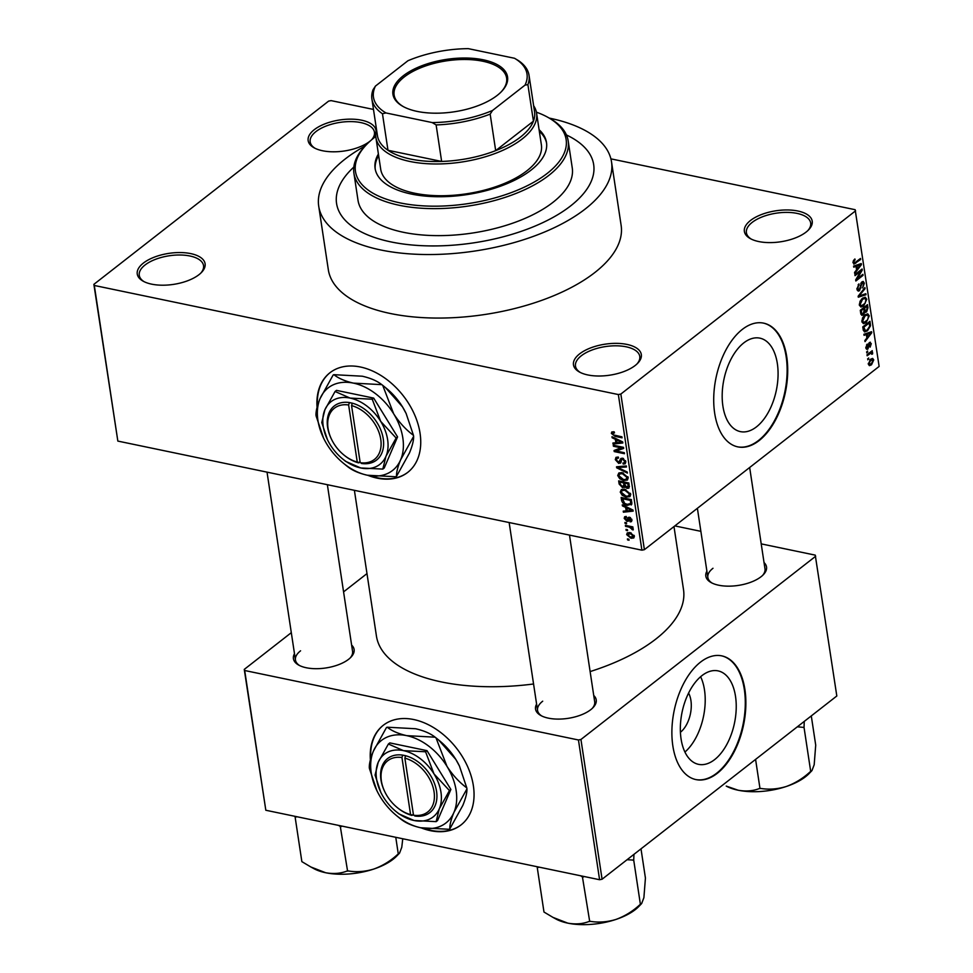 <?xml version="1.0" encoding="UTF-8"?>
<svg xmlns="http://www.w3.org/2000/svg" width="973" height="973" viewBox="0 0 973 973"><rect width="100%" height="100%" fill="white"/><g stroke="black" fill="none" stroke-linecap="round" stroke-linejoin="round"><path stroke-width="1.46" d="M579.58 353.904A34.31 15.677 171.4 0 1 624.921 344.041A34.31 15.677 171.4 0 1 637.692 363.257A34.31 15.677 171.4 0 1 635.199 365.483A34.31 15.677 171.4 0 1 579.494 372.051A34.31 15.677 171.4 0 1 579.58 353.904M636.974 363.963A32.498 14.85 -8.6 0 0 639.772 356.422A32.498 14.85 -8.6 0 0 616.286 345.804A32.498 14.85 -8.6 0 0 581.282 355.79A32.498 14.85 -8.6 0 0 575.493 366.14A32.498 14.85 -8.6 0 0 580.382 372.513M143.359 263.099A34.31 15.677 171.4 0 1 188.701 253.235A34.31 15.677 171.4 0 1 201.472 272.452A34.31 15.677 171.4 0 1 198.978 274.678A34.31 15.677 171.4 0 1 143.274 281.246A34.31 15.677 171.4 0 1 143.359 263.099M200.754 273.158A32.498 14.85 -8.6 0 0 203.539 265.617A32.498 14.85 -8.6 0 0 180.066 254.999A32.498 14.85 -8.6 0 0 145.062 264.984A32.498 14.85 -8.6 0 0 139.273 275.335A32.498 14.85 -8.6 0 0 144.162 281.72M370.482 140.781A34.31 15.677 171.4 0 1 369.886 141.267A34.31 15.677 171.4 0 1 314.182 147.847A34.31 15.677 171.4 0 1 314.267 129.689A34.31 15.677 171.4 0 1 352.165 119.168A34.31 15.677 171.4 0 1 376.077 131.27M375.748 133.654A34.31 15.677 171.4 0 1 372.379 139.042A34.31 15.677 171.4 0 1 371.491 139.905M371.662 139.747A32.498 14.85 -8.6 0 0 374.447 132.206A32.498 14.85 -8.6 0 0 350.973 121.601A32.498 14.85 -8.6 0 0 315.97 131.574A32.498 14.85 -8.6 0 0 310.18 141.924A32.498 14.85 -8.6 0 0 315.07 148.31M750.487 220.494A34.31 15.677 171.4 0 1 795.829 210.642A34.31 15.677 171.4 0 1 808.599 229.847A34.31 15.677 171.4 0 1 806.106 232.073A34.31 15.677 171.4 0 1 750.402 238.653A34.31 15.677 171.4 0 1 750.487 220.494M807.882 230.552A32.498 14.85 -8.6 0 0 810.679 223.012A32.498 14.85 -8.6 0 0 787.193 212.394A32.498 14.85 -8.6 0 0 752.19 222.379A32.498 14.85 -8.6 0 0 746.4 232.729A32.498 14.85 -8.6 0 0 751.29 239.115M367.855 475.323A63.196 43.639 -128 0 0 407.711 472.404A63.196 43.639 -128 0 0 420.056 433.24A63.196 43.639 -128 0 0 383.204 376.952A63.196 43.639 -128 0 0 329.932 372.756A63.196 43.639 -128 0 0 317.064 407.359M370.299 475.773A63.196 43.639 -128 0 0 407.918 472.233M688.58 693.068A23.984 13.44 -78.2 0 1 680.443 732.243A23.984 13.44 -78.2 0 1 680.419 732.268M714.644 759.597A47.738 26.77 101.8 0 0 736.184 709.366A47.738 26.77 101.8 0 0 718.025 670.871A47.738 26.77 101.8 0 0 701.947 675.627A47.738 26.77 101.8 0 0 680.395 725.858A47.738 26.77 101.8 0 0 698.565 764.352A47.738 26.77 101.8 0 0 714.644 759.597M684.931 752.044A47.738 26.77 101.8 0 0 700.621 676.721M717.283 773.316A63.196 35.429 101.8 0 0 745.805 706.824A63.196 35.429 101.8 0 0 721.759 655.863A63.196 35.429 101.8 0 0 700.475 662.151A63.196 35.429 101.8 0 0 671.954 728.655A63.196 35.429 101.8 0 0 695.999 779.604A63.196 35.429 101.8 0 0 717.283 773.316M695.707 779.543A63.196 35.429 101.8 0 0 716.7 773.194A63.196 35.429 101.8 0 0 745.209 706.957A63.196 35.429 101.8 0 0 721.467 655.802M743.773 342.897A47.738 26.77 -78.2 0 1 759.852 338.142A47.738 26.77 -78.2 0 1 778.023 376.636A47.738 26.77 -78.2 0 1 756.471 426.867A47.738 26.77 -78.2 0 1 740.392 431.623A47.738 26.77 -78.2 0 1 722.234 393.128A47.738 26.77 -78.2 0 1 743.773 342.897M759.122 440.587A63.196 35.429 101.8 0 0 787.644 374.094A63.196 35.429 101.8 0 0 763.586 323.133A63.196 35.429 101.8 0 0 742.302 329.421A63.196 35.429 101.8 0 0 713.781 395.926A63.196 35.429 101.8 0 0 737.826 446.875A63.196 35.429 101.8 0 0 759.122 440.587M737.534 446.814A63.196 35.429 101.8 0 0 758.526 440.465A63.196 35.429 101.8 0 0 787.048 374.228A63.196 35.429 101.8 0 0 763.294 323.072M593.737 695.476A30.698 14.036 171.4 0 1 592.995 707.675A30.698 14.036 171.4 0 1 590.769 709.67A30.698 14.036 171.4 0 1 540.927 715.556A30.698 14.036 171.4 0 1 536.61 704.124M592.277 708.38A28.886 13.208 -8.6 0 0 594.685 701.752L569.485 535.101M764.036 562.552A30.698 14.036 171.4 0 1 763.294 574.751A30.698 14.036 171.4 0 1 761.056 576.734A30.698 14.036 171.4 0 1 711.214 582.62A30.698 14.036 171.4 0 1 706.897 571.187M762.564 575.457A28.886 13.208 -8.6 0 0 764.985 568.828L749.66 467.502M351.618 645.075A30.698 14.036 171.4 0 1 350.876 657.274A30.698 14.036 171.4 0 1 348.65 659.268A30.698 14.036 171.4 0 1 298.808 665.155A30.698 14.036 171.4 0 1 294.491 653.722M350.158 657.979A28.886 13.208 -8.6 0 0 352.567 651.351L327.366 484.7M365.191 145.962A148.066 67.672 -8.6 0 0 345.087 159.073A148.066 67.672 -8.6 0 0 318.718 206.203A148.066 67.672 -8.6 0 0 425.7 254.525A148.066 67.672 -8.6 0 0 585.162 209.049A148.066 67.672 -8.6 0 0 611.531 161.919A148.066 67.672 -8.6 0 0 549.331 118.11M318.718 206.203L328.327 269.728A148.066 67.672 -8.6 0 0 435.308 318.049A148.066 67.672 -8.6 0 0 594.771 272.574A148.066 67.672 -8.6 0 0 621.139 225.444L611.531 161.919M354.391 490.319L376.429 636.038A155.291 70.968 -8.6 0 0 533.569 683.983M590.125 671.577A155.291 70.968 -8.6 0 0 655.863 639.03A155.291 70.968 -8.6 0 0 683.508 589.602L673.985 526.575M421.163 827.865A63.196 43.639 -128 0 0 461.02 824.934A63.196 43.639 -128 0 0 473.377 785.783A63.196 43.639 -128 0 0 436.524 729.482A63.196 43.639 -128 0 0 383.253 725.299A63.196 43.639 -128 0 0 370.385 759.901M423.62 828.303A63.196 43.639 -128 0 0 461.226 824.776M570.519 205.996A130.005 59.414 -8.6 0 0 593.676 164.619A130.005 59.414 -8.6 0 0 566.432 134.955A130.005 59.414 -8.6 0 1 593.676 164.619A130.005 59.414 -8.6 0 1 570.519 205.996A130.005 59.414 -8.6 0 1 430.516 245.926A130.005 59.414 -8.6 0 1 336.573 203.503A130.005 59.414 -8.6 0 0 430.516 245.926A130.005 59.414 -8.6 0 0 570.519 205.996M627.609 530.699L626.15 530.394L625.992 529.385L627.451 529.689L627.609 530.699M629.397 527.159L625.53 526.357L625.384 525.347L632.827 526.892L632.985 527.901L631.793 527.658L633.301 529.142L633.046 530.017L629.397 527.159L630.382 526.381M626.563 523.766L625.092 523.462L624.946 522.452L626.405 522.756L626.563 523.766M626.977 521.346L624.204 518.39L624.642 516.76L626.223 516.432L626.515 517.466L625.274 518.682L626.636 520.287L628.205 517.429L629.446 517.235L631.915 519.959L631.477 521.625L630.139 521.856L629.847 520.823L630.857 519.777L629.75 518.281L628.376 521.175L626.977 521.346L628.874 519.862M626.515 517.466L625.274 518.682M626.636 520.287L629.081 518.767L627.232 520.214M629.847 520.823L631.684 519.12M630.516 517.685L629.178 518.475M625.639 507.407L622.44 505.899L622.282 504.841L632.997 510.047L633.155 511.117L623.389 512.199L623.231 511.141L626.162 510.91L625.639 507.407L626.381 506.836M620.227 492.107L621.394 489.541L624.763 489.273L630.735 494.308L629.945 496.656L626.065 497.106L622.234 495.33L620.227 492.107L621.686 490.976M617.709 475.505L618.889 472.939L622.246 472.671L628.23 477.707L627.439 480.054L623.547 480.504L619.716 478.728L617.709 475.505L619.169 474.374M611.348 433.374L611.822 431.939L614.206 431.854L614.486 432.888L612.552 433.666L613.489 434.919L621.917 436.816L622.063 437.826L615.118 436.378L611.348 433.374L613.452 431.732M614.194 431.854L612.552 433.666M641.9 550.171L618.354 394.551L620.847 394.053L644.394 549.672L641.9 550.171L117.842 441.085L93.87 284.347L328.606 101.119L331.1 100.62L373.486 109.438M618.354 394.551L94.308 285.466L117.842 441.085M615.325 439.273L612.139 437.765L611.981 436.707L622.684 441.912L622.842 442.97L613.087 444.065L612.929 443.007L615.86 442.764L615.325 439.273L616.067 438.689M621.613 447.933L613.416 446.23L613.258 445.22L623.511 447.349L623.669 448.431L616.104 450.986L624.313 452.688L624.471 453.71L614.218 451.569L614.06 450.487L622.611 447.166M618.597 462.406L620.883 458.465L622.562 458.198L625.797 461.664L625.213 463.756L623.207 464.072L622.915 463.026L624.265 462.82L624.605 461.445L622.684 459.207L621.686 459.305L620.969 462.394L618.767 463.428L615.313 459.657L615.97 457.359L618.269 457.03L618.56 458.064L617.028 458.307L616.529 459.998L618.597 462.406L621.212 460.959M620.969 462.394L620.446 463.184M627.403 473.097L616.675 467.794L616.529 466.797L626.32 465.945L626.478 466.991L617.794 467.49L627.244 472.039L627.403 473.097M625.493 486.403L622.598 487.716L619.132 484.007L618.658 480.881L628.899 483.009L628.935 488.093L627.22 488.397L624.909 486.853L624.496 487.473M631.891 504.002L627.366 505.34C624.496 504.999 622.574 503.369 621.613 500.438L621.163 497.483L631.416 499.611L631.282 504.987M631.015 538.264L626.661 534.627L627.257 532.876L630.09 532.608L634.372 536.232L633.788 537.984L631.015 538.264L632.195 537.339M629.045 540.222L627.585 539.918L627.427 538.908L628.899 539.212L629.045 540.222M644.394 549.672L879.13 366.432L855.158 209.706L610.91 158.854M867.77 359.815L868.646 357.991L867.77 359.815M866.724 352.883L867.6 351.071L866.724 352.883M864.06 335.32L863.902 334.262L871.577 331.708L871.735 332.766L865.021 341.62L864.851 340.562L866.87 338.008L866.347 334.505L864.06 335.32M862.577 317.843L864.9 314.911L867.746 313.805L869.278 315.86L866.165 322.647L863.428 323.656L861.883 321.625L862.577 317.843M860.071 301.241L862.394 298.31L865.24 297.203L866.773 299.258L863.659 306.045L860.91 307.054L859.378 305.023L860.071 301.241M856.982 289.176L858.904 283.921L857.833 288.604L859.378 289.686L861.932 281.878L863.209 281.452L864.34 283.216L862.65 287.935L863.513 283.909L862.066 282.912L859.548 290.684L858.198 291.109L856.982 289.176M857.067 289.613L859.378 289.686M861.421 282.389L862.783 282.669L861.178 282.729M853.759 267.174L853.601 266.115L861.263 263.561L861.433 264.632L854.708 273.486L854.549 272.428L856.568 269.862L856.045 266.371L853.759 267.174M620.847 394.053L855.595 210.813M853.272 260.91L854.914 258.952L853.856 262.284L854.562 262.941L860.497 258.465L860.655 259.487L853.844 264.169L853.272 260.91M852.968 262.102L854.562 262.941M855.036 275.651L854.89 274.629L862.09 269.01L862.26 270.093L857.116 278.862L862.905 274.35L863.051 275.359L855.851 280.99L855.681 279.908L860.801 271.139L855.036 275.651M858.295 297.203L858.15 296.218L864.9 287.594L865.058 288.64L859.062 295.999L865.824 293.7L865.982 294.758L858.295 297.203M860.752 313.428L860.278 310.29L867.49 304.671L867.965 307.809L866.566 312.005L864.888 312.09L863.331 314.851L861.847 315.361L860.752 313.428M865.398 312.382L864.182 311.944M863.233 329.859L862.783 326.892L869.996 321.272L870.531 325.809L867.454 330.832L864.523 331.963L863.233 329.859M869.448 342.52L871.285 343.627L870.142 347.142L870.543 344.247L869.704 343.445L867.928 349.027L865.861 347.908L867.174 344.126L866.627 347.397L867.636 348.127L869.448 342.52L870.397 342.204M865.812 347.227L867.636 348.127M870.543 344.247L868.816 343.262M866.043 348.638L867.928 349.027L866.821 349.416M867.15 355.765L867.004 354.756L872.246 350.669L871.565 352.323L872.672 352.81L872.538 353.99L871.747 354.281L870.969 353.004L867.15 355.765M870.421 352.092L872.672 352.81L870.166 352.287M871.723 353.479L869.619 352.713M868.317 364.145L870.604 359.207L872.647 358.392L873.742 359.901L871.516 364.79L869.4 365.653L868.317 364.145L871.309 363.829L872.988 360.46L870.58 359.232M353.819 167.101A130.005 59.414 -8.6 0 0 336.573 203.503A130.005 59.414 -8.6 0 1 353.819 167.101M602.08 879.227L599.587 879.726L578.449 739.979L580.942 739.48L602.08 879.227L836.816 695.987L815.252 555.133L761.214 543.883M700.864 531.331L674.836 525.907M578.449 739.979L244.697 670.506L265.824 810.254L244.259 669.4L291.304 632.669M343.578 591.876L366.979 573.596M599.587 879.726L265.824 810.254M580.942 739.48L815.678 556.24M244.259 669.4L244.697 670.506M383.459 725.14A63.196 43.639 -128 0 0 370.725 758.587M542.703 701.192A28.886 13.208 -8.6 0 0 537.558 710.399A28.886 13.208 -8.6 0 0 541.827 716.019M712.99 568.268A28.886 13.208 -8.6 0 0 707.845 577.463A28.886 13.208 -8.6 0 0 712.114 583.082M300.584 650.803A28.886 13.208 -8.6 0 0 295.439 659.998A28.886 13.208 -8.6 0 0 299.708 665.617M93.87 284.347L94.308 285.466M330.139 372.598A63.196 43.639 -128 0 0 317.417 406.057M854.124 259.669L855.17 259.888M859.512 259.244L860.655 259.487M859.366 264.194L861.433 264.632M854.075 265.957L856.045 266.371M859.171 265.361L856.933 266.055L857.359 268.864L860.606 264.753L857.152 264.936M854.999 265.653L856.933 266.055M858.806 264.388L860.606 264.753M856.386 268.67L857.359 268.864M861.032 269.837L862.26 270.093M856.386 278.704L857.116 278.862M861.908 275.128L863.051 275.359M859.658 270.908L860.801 271.139M858.174 284.651L859.147 284.858M856.909 288.409L857.833 288.604M863.209 282.985L864.34 283.216M860.716 283.666L861.373 283.8M860.278 287.655L861.032 287.813M857.249 290.209L859.548 290.684M864.219 288.47L865.058 288.64M858.429 295.865L859.062 295.999M863.927 294.32L865.982 294.758M865.642 299.027L866.773 299.258M862.297 305.753L863.659 306.045M865.934 299.927L864.802 298.383L862.528 299.331L860.217 304.354L861.348 305.875L865.094 303.308L865.934 299.927M861.506 299.125L862.528 299.331M859.317 304.172L860.217 304.354M866.992 307.602L867.965 307.809M864.182 311.506L866.566 312.005M860.959 314.352L863.331 314.851M866.797 306.337L864.644 308.015L865.155 310.922L866.298 311.08L867.065 308.1L866.797 306.337L865.654 306.094M863.501 307.772L864.644 308.015M860.764 313.537L863.173 313.841L864.097 310.667L866.298 311.08M862.662 308.441L863.805 308.672L861.275 310.642L861.847 313.768L863.173 313.841M860.302 310.448L861.275 310.642M864.097 310.667L863.805 308.672M860.631 312.588L861.591 312.783M868.159 315.629L869.278 315.86M864.802 322.355L866.165 322.647M868.439 316.529L867.32 314.984L865.046 315.933L862.723 320.956L863.866 322.477L867.6 319.91L868.439 316.529M864.024 315.726L865.046 315.933M861.823 320.774L862.723 320.956M869.667 325.627L870.531 325.809M866.14 330.565L867.454 330.832M869.303 322.939L863.781 327.244L865.496 330.784L867.32 329.823L869.655 326.283L869.303 322.939L868.159 322.695M862.808 327.05L863.781 327.244M863.355 330.455L865.496 330.784M863.087 328.862L864.06 329.069M869.667 332.34L871.735 332.766M864.377 334.104L866.347 334.505M869.485 333.496L867.247 334.189L867.661 337.011L870.92 332.9L867.454 333.082M865.301 333.788L867.247 334.189M869.12 332.523L870.92 332.9M866.7 336.804L867.661 337.011M866.542 344.892L867.417 345.074M870.203 343.408L871.285 343.627M868.512 343.943L869.315 344.114M866.602 351.837L867.746 352.08M871.249 351.435L872.392 351.679M871.759 353.831L872.538 353.99M868.731 353.406L869.874 353.649M867.648 358.769L868.792 359.001M872.465 359.633L873.742 359.901M869.971 364.474L871.516 364.79M872.988 360.46L870.762 360.217L869.071 363.586L868.269 363.416M869.74 359.998L870.762 360.217M612.905 437.157L612.139 437.765M614.62 442.873L613.087 444.065M616.894 441.961L615.86 442.764M619.704 441.426L616.578 439.857L617.004 442.679L621.711 442.289L619.704 441.426L620.47 440.83M617.308 439.297L616.578 439.857M622.392 441.766L621.711 442.289M614.401 445.452L613.416 446.23M618.779 448.894L616.104 450.986M616.797 449.562L614.218 451.569M616.931 458.392L615.313 459.657M625.846 462.005L623.207 464.072M625.554 460.716L624.605 461.445M623.535 458.538L622.684 459.207M622.963 458.307L621.686 459.305M621.139 461.567L618.767 463.428M618.123 466.663L616.675 467.794M618.937 466.59L617.794 467.49M624.654 479.64L623.547 480.504M620.433 478.169L619.716 478.728M627.962 476.734L627.038 477.463L622.379 473.681L619.533 473.985L618.913 475.748L623.425 479.494L625.675 479.543L628.242 477.792M623.316 472.951L622.379 473.681M625.675 479.543L627.038 477.463M629.434 486.67L627.22 488.397M625.201 485.685L622.598 487.716M628.85 482.997L627.853 483.776L624.8 483.131L625.08 485.028L626.904 487.351L629.373 486.099M625.785 482.365L624.8 483.131M626.904 487.351L628.12 485.527L627.853 483.776M624.593 482.109L623.596 482.888L620.008 482.134L620.336 484.286L622.44 486.695L625.14 485.357M620.993 481.367L620.008 482.134M624.934 484.067L623.9 484.882L623.596 482.888M622.44 486.695L623.9 484.882M627.159 496.242L626.065 497.106M622.939 494.771L622.234 495.33M630.468 493.335L629.543 494.065L624.897 490.283L622.051 490.587L621.419 492.35L625.943 496.096L628.193 496.145L630.747 494.393M625.834 489.553L624.897 490.283M628.193 496.145L629.543 494.065M622.647 499.636L621.613 500.438M628.436 504.513L627.366 505.34M630.37 500.377L622.513 498.735L624.666 503.406L627.232 504.33L630.65 503.564L630.37 500.377L631.355 499.599M623.511 497.969L622.513 498.735M631.672 501.35L630.638 502.165M631.866 502.615L630.249 504.111L631.891 502.834M623.219 505.291L622.44 505.899M624.921 511.007L623.389 512.199M627.196 510.095L626.162 510.91M630.005 509.56L626.88 508.003L627.305 510.813L632.012 510.436L630.005 509.56L630.772 508.964M627.609 507.432L626.88 508.003M632.693 509.901L632.012 510.436M626.308 516.748L624.204 518.39M631.951 520.446L630.139 521.856M626.089 522.696L625.092 523.462M626.527 525.578L625.53 526.357M632.791 526.88L631.793 527.658M633.07 528.619L631.939 529.507M632.681 528.242L631.964 528.801M632.122 526.746L630.942 527.658M627.135 529.616L626.15 530.394M629.385 532.499L626.661 534.627M634.323 535.977L632.924 537.072L633.301 535.989L630.249 533.63L627.719 534.87L630.796 537.23L634.104 535.357M631.161 532.912L630.249 533.63M629.701 532.547L627.719 534.87M628.57 539.151L627.585 539.918M483.289 59.803A57.966 26.49 171.4 0 1 501.436 91.632A57.966 26.49 171.4 0 1 417.186 111.409A57.966 26.49 171.4 0 1 403.102 106.495A57.966 26.49 171.4 0 1 409.706 71.491A57.966 26.49 171.4 0 1 483.289 59.803M501.022 92.046A56.884 25.991 -8.6 0 0 506.617 78.047A56.884 25.991 -8.6 0 0 482.815 61.238A56.884 25.991 -8.6 0 0 422.696 67.003A56.884 25.991 -8.6 0 0 394.138 95.062A56.884 25.991 -8.6 0 0 403.625 106.775M533.63 105.729A81.258 37.132 171.4 0 1 536.585 113.16A81.258 37.132 171.4 0 1 495.792 153.235A81.258 37.132 171.4 0 1 409.913 161.469A81.258 37.132 171.4 0 1 375.894 137.461A81.258 37.132 171.4 0 1 376.515 129.482M385.953 112.941L382.462 113.756A79.445 36.317 171.4 0 1 371.917 99.076L377.439 135.6A79.445 36.317 -8.6 0 0 387.984 150.28A79.445 36.317 -8.6 0 0 410.703 159.073A79.445 36.317 -8.6 0 0 441.645 161.445A79.445 36.317 -8.6 0 0 495.683 150.633L533.423 121.175A79.445 36.317 -8.6 0 0 534.554 111.834L529.032 75.31A79.445 36.317 171.4 0 1 527.901 84.651L525.031 85.113A77.645 35.49 -8.6 0 0 514.522 58.271L468.317 48.65A77.645 35.49 -8.6 0 0 407.93 60.74L375.432 86.098A77.645 35.49 -8.6 0 0 385.953 112.941L432.158 122.562A77.645 35.49 -8.6 0 0 492.545 110.472L525.031 85.113M492.545 110.472L490.161 114.109L495.683 150.633A79.445 36.317 -8.6 0 0 533.423 121.175L527.901 84.651M382.462 113.756L387.984 150.28L441.645 161.445L436.123 124.921L432.158 122.562M514.522 58.271L518.487 60.63A79.445 36.317 171.4 0 1 529.032 75.31M371.917 99.076A79.445 36.317 171.4 0 1 373.048 89.735L375.432 86.098M490.161 114.109A79.445 36.317 171.4 0 1 436.123 124.921M378.4 154.002A86.67 39.613 -8.6 0 0 375.104 168.438A86.67 39.613 -8.6 0 0 437.728 196.728A86.67 39.613 -8.6 0 0 531.063 170.105A86.67 39.613 -8.6 0 0 546.498 142.52A86.67 39.613 -8.6 0 0 539.078 129.701M546.607 143.311A86.67 39.613 -8.6 0 0 539.322 131.282M375.773 136.475A106.531 48.686 -8.6 0 0 374.435 137.497A106.531 48.686 -8.6 0 0 366.699 144.405A106.531 48.686 -8.6 0 0 406.349 204.05A106.531 48.686 -8.6 0 0 547.167 173.449A106.531 48.686 -8.6 0 0 547.434 117.076A106.531 48.686 -8.6 0 0 536.403 112.175M547.434 117.076L549.137 118.013A108.344 49.514 171.4 0 1 568.171 140.866A108.344 49.514 171.4 0 1 548.869 175.347A108.344 49.514 171.4 0 1 432.194 208.623A108.344 49.514 171.4 0 1 353.917 173.267A108.344 49.514 171.4 0 1 365.337 145.804L366.699 144.405M353.917 173.267L358.003 200.268A108.344 49.514 -8.6 0 0 436.281 235.624A108.344 49.514 -8.6 0 0 552.956 202.348A108.344 49.514 -8.6 0 0 572.246 167.855L568.171 140.866M536.585 113.16L541.389 144.916A81.258 37.132 171.4 0 1 526.916 170.774A81.258 37.132 171.4 0 1 439.407 195.731A81.258 37.132 171.4 0 1 380.698 169.217L375.894 137.461M378.643 155.583A86.67 39.613 -8.6 0 0 375.237 169.229M310.849 866.979L313.829 868.609A48.857 22.33 -8.6 0 0 325.687 872.745A48.857 22.33 171.4 0 0 373.912 869.011A48.857 22.33 -8.6 0 0 393.153 859.244A48.857 22.33 -8.6 0 0 396.704 856.07L399.538 853.139L397.714 854.367C390.587 860.935 382.657 865.812 373.912 869.011C365.203 871.686 356.641 872.331 348.2 870.944L347.045 871.03C340.635 873.559 333.508 874.131 325.687 872.745L310.849 866.979L301.861 861.628L295.135 817.162L297.179 816.773M340.866 826.685L341.474 826.478A56.069 25.626 -8.6 0 1 340.319 826.576L347.592 871.151M395.768 837.303L398.31 854.16M402.761 838.75L401.776 847.264L399.538 853.139M338.58 825.396L340.319 826.576M552.968 917.381L555.936 919.011A48.857 22.33 -8.6 0 0 567.806 923.146A48.857 22.33 171.4 0 0 616.031 919.412A48.857 22.33 -8.6 0 0 635.272 909.646A48.857 22.33 -8.6 0 0 638.823 906.471L641.657 903.54L639.82 904.768C632.705 911.336 624.775 916.213 616.031 919.412C607.322 922.076 598.76 922.732 590.319 921.346L589.164 921.431C582.754 923.961 575.627 924.532 567.806 923.146L552.968 917.381L543.98 912.029L537.254 867.563L539.297 867.174M582.985 877.087L583.593 876.88A56.069 25.626 -8.6 0 1 582.438 876.965L589.711 921.553M627.05 859.731L633.715 860.096L640.429 904.562M633.715 860.096L633.958 854.343M641 848.845L645.427 878.06L643.895 897.665L641.657 903.54M580.699 875.797L582.438 876.965M633.107 860.302A56.069 25.626 -8.6 0 0 633.764 859.779M797.337 726.807L803.394 727.378A56.069 25.626 -8.6 0 0 803.722 727.123A56.069 25.626 -8.6 0 0 804.063 726.855L804.245 721.419M738.093 790.21L726.235 786.087A48.857 22.33 -8.6 0 0 738.093 790.21A48.857 22.33 -8.6 0 0 786.33 786.476C777.609 789.152 769.047 789.796 760.606 788.422L759.451 788.507C753.041 791.037 745.914 791.608 738.093 790.21M755.583 759.402L759.998 788.616M810.12 771.844C802.993 778.412 795.063 783.289 786.33 786.476A48.857 22.33 -8.6 0 0 809.11 773.547L811.944 770.616L810.12 771.844M803.394 727.378L804.002 727.172L810.728 771.638M811.287 715.909L815.715 745.136L814.182 764.742L811.944 770.616M360.192 462.674L351.557 405.595L352.348 403.199L349.404 402.554A34.31 23.693 -128 0 0 331.319 438.884L331.562 439.382A32.498 22.44 -128 0 0 343.469 454.646A32.498 22.44 -128 0 0 357.261 462.066L360.192 462.674A32.498 22.44 -128 0 0 380.759 439.322A32.498 22.44 -128 0 0 351.557 405.595M361.457 463.464A34.31 23.693 -128 0 0 383.253 438.823A34.31 23.693 -128 0 0 352.348 403.199M335.065 391.487L324.909 409.755L321.759 422.55L327.512 439.82A39.723 27.426 -128 0 0 330.188 444.685A39.723 27.426 -128 0 0 342.07 458.465A39.723 27.426 -128 0 0 360.715 467.964L382.815 469.095L384.25 467.977L397.568 436.913L373.693 398.103L336.5 390.368L335.065 391.487L350.158 398.091A39.723 27.426 -128 0 0 324.909 409.755A39.723 27.426 -128 0 0 327.512 439.82M342.07 458.465L345.634 461.36L360.715 467.964A39.723 27.426 -128 0 0 385.965 456.301L396.133 438.032L397.568 436.913M382.815 469.095L385.965 456.301A39.723 27.426 -128 0 0 380.686 421.37L372.245 399.222L373.693 398.103M396.133 438.032L380.686 421.37A39.723 27.426 -128 0 0 350.158 398.091L372.245 399.222M393.664 413.793A52.36 36.159 -128 0 0 353.418 383.119A52.36 36.159 -128 0 0 320.129 398.492A52.36 36.159 -128 0 0 323.571 438.118A52.36 36.159 -128 0 0 327.098 444.539A52.36 36.159 -128 0 0 342.764 462.698A52.36 36.159 -128 0 0 367.344 475.225A52.36 36.159 -128 0 0 400.621 459.852A52.36 36.159 -128 0 0 393.664 413.793L382.705 385.332L385.405 387.522L402.518 406.884L406.106 413.452L413.476 435.345C405.899 429.713 399.295 422.525 393.664 413.793M333.885 374.678L362.272 376.21C370.555 378.096 377.062 380.917 381.805 384.651L353.418 383.119C345.123 381.221 338.616 378.412 333.885 374.678A60.131 41.523 -128 0 0 333.131 375.019L320.129 398.492C317.283 405.376 315.909 410.898 315.982 415.045A60.131 41.523 -128 0 0 316.14 416.079L323.571 438.118M342.764 462.698L346.911 466.091A60.131 41.523 -128 0 0 347.811 466.785C352.567 470.518 359.073 473.34 367.344 475.225L395.731 476.758A60.131 41.523 -128 0 0 396.473 476.405C396.376 472.331 397.762 466.809 400.621 459.852L413.622 436.378C413.732 440.453 412.345 445.975 409.475 452.931L396.473 476.405M382.705 385.332A60.131 41.523 -128 0 0 381.805 384.651M413.622 436.378A60.131 41.523 -128 0 0 413.476 435.345M385.685 387.753L386.853 388.726A52.36 36.159 52 0 1 402.518 406.884A52.36 36.159 52 0 1 406.033 413.306A52.36 36.159 52 0 1 406.288 413.841M343.469 454.646L343.895 454.999A34.31 23.693 -128 0 0 358.526 462.856M349.404 402.554L348.626 404.987L357.261 462.066M348.626 404.987A32.498 22.44 -128 0 0 331.562 439.382M360.046 461.725L358.538 462.893M351.788 403.041L351.983 404.306M413.501 815.216L404.865 758.137L405.656 755.693L402.737 755.133A34.31 23.693 -128 0 0 384.639 791.426L384.882 791.925A32.498 22.44 -128 0 0 396.789 807.176A32.498 22.44 -128 0 0 410.57 814.608L413.501 815.216A32.498 22.44 -128 0 0 434.067 791.852A32.498 22.44 -128 0 0 404.865 758.137M414.778 815.994A34.31 23.693 -128 0 0 436.561 791.353A34.31 23.693 -128 0 0 405.656 755.741M388.385 744.017L378.217 762.285L375.067 775.092L380.832 792.35A39.723 27.426 -128 0 0 383.508 797.228A39.723 27.426 -128 0 0 395.391 811.008A39.723 27.426 -128 0 0 414.036 820.494L436.135 821.638L437.57 820.519L450.876 789.444L427.001 750.645L389.82 742.898L388.385 744.017L403.467 750.633A39.723 27.426 -128 0 0 378.217 762.285A39.723 27.426 -128 0 0 380.832 792.35M395.391 811.008L398.942 813.89L414.036 820.494A39.723 27.426 -128 0 0 439.285 808.843L449.441 790.575L450.876 789.444M436.135 821.638L439.285 808.843A39.723 27.426 -128 0 0 434.007 773.9L425.566 751.764L427.001 750.645M449.441 790.575L434.007 773.9A39.723 27.426 -128 0 0 403.467 750.633L425.566 751.764M446.972 766.335A52.36 36.159 -128 0 0 406.726 735.649A52.36 36.159 -128 0 0 373.45 751.022A52.36 36.159 -128 0 0 376.892 790.66A52.36 36.159 -128 0 0 380.419 797.082A52.36 36.159 -128 0 0 396.084 815.24A52.36 36.159 -128 0 0 420.664 827.755A52.36 36.159 -128 0 0 453.941 812.382A52.36 36.159 -128 0 0 446.972 766.335L436.013 737.875L438.726 740.064L455.826 759.427L459.426 765.994L466.785 787.875C459.22 782.256 452.615 775.067 446.972 766.335M387.193 727.208L415.58 728.741C423.875 730.638 430.382 733.447 435.113 737.181L406.726 735.649C398.444 733.764 391.937 730.942 387.193 727.208A60.131 41.523 -128 0 0 386.451 727.561L373.45 751.022C370.604 757.918 369.217 763.44 369.302 767.588A60.131 41.523 -128 0 0 369.46 768.621L376.892 790.66M396.084 815.24L400.219 818.621A60.131 41.523 -128 0 0 401.131 819.315C405.887 823.061 412.394 825.87 420.664 827.755L449.052 829.288A60.131 41.523 -128 0 0 449.794 828.947C449.696 824.873 451.071 819.351 453.941 812.382L466.943 788.908C467.04 792.995 465.653 798.505 462.795 805.474L449.794 828.947M436.013 737.875A60.131 41.523 -128 0 0 435.113 737.181M466.943 788.908A60.131 41.523 -128 0 0 466.785 787.875M438.993 740.295L440.161 741.268A52.36 36.159 52 0 1 455.826 759.427A52.36 36.159 52 0 1 459.353 765.848A52.36 36.159 52 0 1 459.609 766.383M396.789 807.176L397.215 807.529A34.31 23.693 -128 0 0 411.847 815.386M402.737 755.133L401.946 757.529L410.57 814.608M401.946 757.529A32.498 22.44 -128 0 0 384.882 791.925M413.355 814.255L411.847 815.435M405.109 755.583L405.291 756.848M852.98 262.722L855.754 263.294M860.387 285.612L861.141 285.77M859.451 294.564L860.132 294.71M863.951 309.706L864.924 309.913M869.448 323.9L870.421 324.106M868.281 345.306L869.193 345.5M616.104 435.6L615.118 436.378M622.769 458.247L620.154 460.29M620.604 466.444L619.351 467.417M620.166 483.204L619.132 484.007M629.166 484.724L628.12 485.527M629.945 517.393L627.536 519.266M854.33 262.965L852.98 262.674M864.802 298.383L862.844 297.981M861.348 305.875L859.463 305.486M865.593 311.348L864.146 311.044M862.309 314.157L860.825 313.853M867.32 314.984L865.362 314.583M863.866 322.477L861.981 322.087M867.15 348.285L865.885 348.018M870.057 343.335L868.913 343.092M871.322 352.956L869.728 352.627M617.028 458.307L618.341 457.286M624.265 462.82L625.797 461.628M619.533 473.985L621.394 472.55M622.051 490.587L623.9 489.151M625.554 517.648L626.381 517.004M630.626 520.677L631.866 519.704M267.028 472.136L295.439 659.998M537.558 710.399L509.147 522.537M697.386 508.307L707.845 577.463"/></g></svg>
